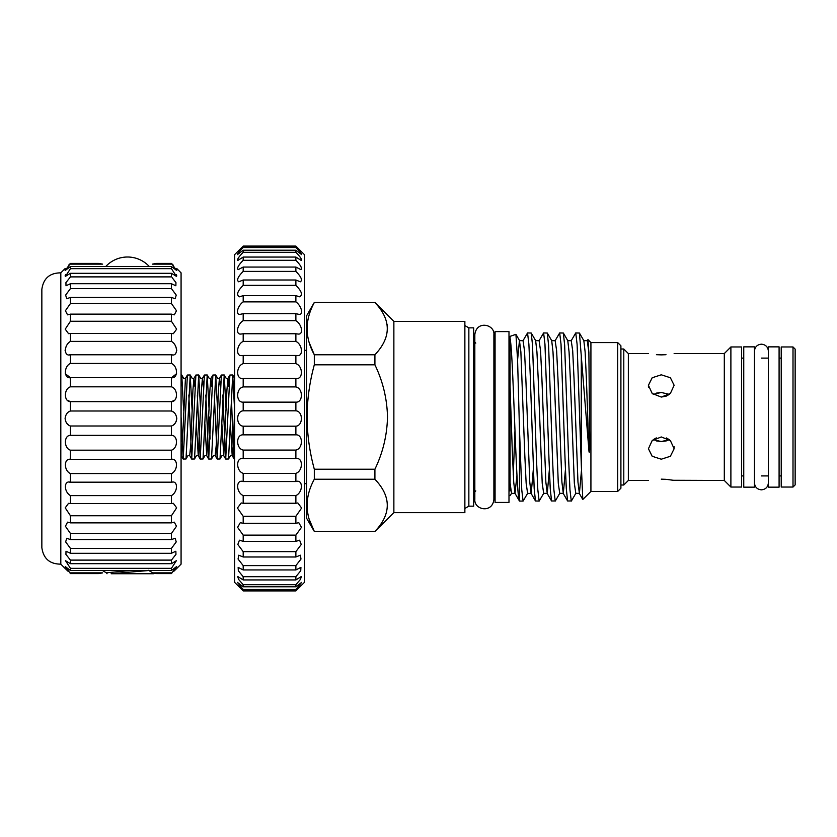 <?xml version="1.0" encoding="UTF-8"?>
<svg xmlns="http://www.w3.org/2000/svg" width="837" height="837" viewBox="0 0 837 837"><rect width="100%" height="100%" fill="white"/><g stroke="black" fill="none" stroke-linecap="round" stroke-linejoin="round"><path stroke-width="1.26" d="M754.451 417.014L754.451 346.863L743.748 346.863L743.748 487.155L754.451 487.155L754.451 417.014M779.09 417.014L779.09 346.863L768.376 346.863L768.376 487.155L779.09 487.155L779.09 417.014M296.685 481.474L295.88 481.537L295.88 473.376C303.214 470.959 303.235 457.054 295.88 458.582L295.88 450.086C303.214 448.642 303.235 434.319 295.88 434.853L295.88 426.19C303.214 425.73 303.235 411.281 295.88 410.81L295.88 402.147C303.214 402.681 303.235 388.368 295.88 386.914L295.88 378.418C303.214 379.946 303.235 366.051 295.88 363.624L295.88 355.463L296.842 355.526C303.726 356.886 302.481 344.31 295.88 341.412L295.88 333.743L297.857 334.026C304.113 335.062 301.697 323.909 295.88 320.697L295.88 313.676L298.788 314.325C304.27 315.057 300.996 305.296 295.88 301.885L295.88 295.639L299.615 296.811C302.921 294.969 301.676 291.15 295.88 285.344L295.88 279.997L300.337 281.807C302.659 280.207 301.174 276.744 295.88 271.397L295.88 267.055L300.922 269.64C302.356 268.279 300.671 265.172 295.88 260.307L295.88 257.053L301.351 260.516C302 259.397 300.18 256.666 295.88 252.303L295.88 250.2L301.644 254.626C301.623 253.747 299.698 251.382 295.88 247.532L295.88 246.622L301.759 252.073L299.081 249.28L304.448 254.647L304.448 582.353L299.081 587.72C303.057 583.651 302 584.529 295.88 590.378L295.88 589.468L301.634 582.385L295.88 586.8L295.88 584.697L300.452 579.413L301.351 576.484L295.88 579.947L295.88 576.693L300.734 570.761L300.922 567.36L295.88 569.945L295.88 565.603L301.006 559.043L300.337 555.182L295.88 557.003L295.88 551.656L301.247 544.489L299.615 540.189L295.88 541.361L295.88 535.115L301.456 527.373L298.788 522.675L295.88 523.324L295.88 516.303L301.623 508.049L297.857 502.964L295.88 503.257L295.88 495.588C303.214 492.261 303.235 479.046 295.88 481.537L243.19 481.537C235.846 479.046 235.825 492.24 243.19 495.588L243.19 503.257L241.213 502.974L237.436 508.038L243.19 516.303L243.19 523.324L240.282 522.675L237.603 527.362L243.19 535.115L243.19 541.361L239.445 540.189L237.813 544.479L243.19 551.656L243.19 557.003L238.733 555.193L238.064 559.043L243.19 565.603L243.19 569.945L238.147 567.36L238.325 570.761L243.19 576.693L243.19 579.947L237.708 576.484L238.608 579.413L243.19 584.697L243.19 586.8L237.426 582.385L243.19 589.468L243.19 590.378C237.07 584.529 236.003 583.651 239.989 587.72L234.622 582.353L234.622 254.647L239.989 249.28L237.3 252.073L243.19 246.622L243.19 247.532C239.372 251.372 237.446 253.737 237.426 254.626L243.19 250.2L243.19 252.303C238.89 256.656 237.07 259.397 237.708 260.516L243.19 257.053L243.19 260.307C238.399 265.162 236.714 268.269 238.147 269.64L243.19 267.055L243.19 271.397C237.886 276.733 236.4 280.207 238.733 281.807L243.19 279.997L243.19 285.344C237.384 291.14 236.139 294.959 239.445 296.811L243.19 295.639L243.19 301.885C238.074 305.296 234.789 315.057 240.282 314.325L243.19 313.676L243.19 320.697C237.363 323.898 234.956 335.072 241.213 334.026L243.19 333.743L243.19 341.412C236.589 344.3 235.323 356.876 242.217 355.526L243.19 355.463L243.19 363.624C235.846 366.041 235.825 379.946 243.19 378.418L243.19 386.914C235.846 388.358 235.825 402.681 243.19 402.147L243.19 410.81C235.846 411.27 235.825 425.719 243.19 426.19L243.19 434.853C235.846 434.319 235.825 448.632 243.19 450.086L243.19 458.582C235.846 457.054 235.825 470.949 243.19 473.376L243.19 481.537L242.217 481.474M237.3 584.927L243.19 590.912L295.88 590.912L301.759 584.927M295.88 246.622L243.19 246.622M295.88 250.2L243.19 250.2M295.88 257.053L243.19 257.053M295.88 267.055L243.19 267.055M295.88 279.997L243.19 279.997M295.88 295.639L243.19 295.639M295.88 313.676L243.19 313.676M295.88 333.743L243.19 333.743M295.88 355.463L243.19 355.463M295.88 434.853L243.19 434.853M295.88 426.19L243.19 426.19M295.88 410.81L243.19 410.81M295.88 402.147L243.19 402.147M295.88 386.914L243.19 386.914M295.88 378.418L243.19 378.418M295.88 363.624L243.19 363.624M295.88 341.412L243.19 341.412M295.88 320.697L243.19 320.697M295.88 301.885L243.19 301.885M295.88 285.344L243.19 285.344M295.88 271.397L243.19 271.397M295.88 260.307L243.19 260.307M295.88 252.303L243.19 252.303M295.88 247.532L243.19 247.532M299.081 249.28L295.88 246.088L243.19 246.088L239.989 249.28M295.88 590.378L243.19 590.378M295.88 589.468L243.19 589.468M295.88 586.8L243.19 586.8M295.88 584.697L243.19 584.697M295.88 579.947L243.19 579.947M295.88 576.693L243.19 576.693M295.88 569.945L243.19 569.945M295.88 565.603L243.19 565.603M295.88 557.003L243.19 557.003M295.88 551.656L243.19 551.656M295.88 541.361L243.19 541.361M295.88 535.115L243.19 535.115M295.88 523.324L243.19 523.324M295.88 516.303L243.19 516.303M295.88 503.257L243.19 503.257M295.88 495.588L243.19 495.588M295.88 473.376L243.19 473.376M295.88 458.582L243.19 458.582M295.88 450.086L243.19 450.086M306.583 483.681L304.448 483.681M306.583 350.347L304.448 350.347M374.913 354.773C391.392 337.311 391.392 319.901 374.913 302.565L314.314 302.419L306.583 315.811L306.583 518.218L314.314 531.453C304.741 514.138 304.741 496.728 314.314 479.245L374.913 479.245L374.913 469.222C382.896 452.681 387.081 435.271 387.5 417.014C387.081 398.736 382.886 381.337 374.913 364.806L374.913 354.773L314.314 354.773L314.314 364.806C309.638 381.829 307.221 399.228 307.053 417.014C307.189 434.623 309.617 452.022 314.314 469.222L374.913 469.222M309.219 342.657L314.314 354.773C304.741 337.457 304.741 320.048 314.314 302.565L314.314 302.419M374.913 302.565L314.314 302.565M393.871 512.642L464.87 512.642L464.87 321.377L393.871 321.377L393.871 512.642L374.913 531.453C391.392 513.991 391.392 496.582 374.913 479.245M387.5 328.669L387.175 324.651M468.856 327.853L473.658 327.853L473.658 506.165L468.856 506.165L468.856 327.853L464.87 325.551M374.913 364.806L314.314 364.806M309.219 519.338L314.314 531.453L374.913 531.453M314.314 469.222L314.314 479.245M495.075 417.014L495.075 502.42L508.99 502.42L508.99 331.598L495.075 331.598L495.075 417.014M516.942 475.468L515.006 493.37L519.484 501.07L519.484 429.559L521.754 489.812L523.094 501.081L519.484 501.07C517.81 500.767 516.147 460.842 514.452 417.014C512.945 380.082 511.658 345.597 510.068 338.42L510.068 490.744M510.068 482.959L511.553 493.37L510.068 495.64M510.068 338.42L510.068 336.369L515.927 334.34L517.569 359.722L519.484 429.559M523.094 501.081L527.613 493.37L526.149 483.231L524.809 455.244L520.876 351.917L519.453 340.544L517.58 359.879M539.164 501.081L535.471 500.976L534.184 488.693L530.229 374.976L528.89 344.206L527.551 332.938L531.244 333.042L532.541 345.325L536.486 459.042L537.825 489.812L539.164 501.081L543.684 493.37L542.209 483.231L538.201 378.774L536.936 351.917L535.649 340.659L539.101 340.659L543.621 332.938L544.96 344.206L548.978 459.042L550.244 488.693L551.541 500.976L555.339 500.976L559.744 493.37L558.279 483.231L554.261 378.774L552.995 351.917L551.709 340.659L555.161 340.659L559.681 332.938L561.02 344.206L565.038 459.042L566.304 488.693L567.601 500.976L571.409 500.976L575.804 493.37L574.339 483.231L570.321 378.774L569.066 351.917L567.779 340.659L571.232 340.659L575.751 332.938L577.091 344.206L581.286 464.472L581.286 355.976L588.882 450.107C589.238 455.558 589.918 449.249 589.782 446.655L588.882 352.67L587.961 339.613L587.292 340.659L588.882 352.67M527.551 332.938L523.041 340.659L524.506 350.787L525.845 378.774L529.779 482.102L531.066 493.37L535.471 500.976M543.621 332.938L547.304 333.042L548.601 345.325L552.546 459.042L553.885 489.812L555.224 501.081M559.681 332.938L563.374 333.042L564.661 345.325L568.616 459.042L569.955 489.812L571.294 501.081M575.751 332.938L579.434 333.042L581.286 355.976M617.696 491.445L617.696 342.584L620.908 345.796L620.908 488.233L617.696 491.445L590.922 491.445L590.922 342.584L587.961 339.613M590.922 491.445L582.793 499.469L581.286 464.472M623.795 485.021L628.346 480.469L628.346 353.559L623.795 349.008L623.795 485.021L620.908 485.021M661.282 459.21L652.19 456.28L648.434 448.737L652.201 440.534L661.282 436.956L670.364 440.534L674.13 448.737L670.374 456.28L661.282 459.21M661.282 479.151C644.699 480.584 644.699 480.584 661.282 479.151C644.699 480.584 644.699 480.584 661.282 479.151C677.865 480.584 677.865 480.584 661.282 479.151L666.001 479.329M674.13 353.559L724.308 353.559L724.308 480.469L673.147 480.271M673.105 480.26L666.514 479.371M656.334 437.908L653.226 439.676L661.282 441.538L666.2 440.911M666.262 440.9L669.338 439.676L666.315 437.939M669.338 439.676L661.282 441.538L656.344 440.911M730.889 417.014L730.889 487.05L741.603 487.05L741.603 346.968L730.889 346.968L730.889 417.014M793.005 346.968L781.224 346.968L781.224 487.05L793.005 487.05L793.005 346.968L795.15 349.113L795.15 484.905L793.005 487.05M661.282 397.073L652.201 393.484L648.434 385.282L652.19 377.749L661.282 374.809L670.374 377.749L674.13 385.282L670.364 393.484L661.282 397.073L666.189 396.131M666.231 396.11L669.338 394.353L661.282 392.48L653.226 394.353M656.428 354.689L661.282 354.878C644.699 353.444 644.699 353.444 661.282 354.878L665.99 354.7M661.282 354.878C677.865 353.444 677.865 353.444 661.282 354.878M661.23 392.48L656.334 393.118M234.622 457.086L234.14 458.99L233.146 446.738L231.336 395.012M225.708 459.042L228.532 458.99L232.707 374.976L229.893 375.039L225.708 459.042L222.83 395.012M232.707 374.976L234.622 410.224L233.324 444.353L232.257 455.673L230.478 455.61L228.532 458.99M217.212 459.042L220.026 458.99L224.211 374.976L221.386 375.039L217.212 459.042L214.335 395.012M224.211 374.976L226.116 410.224M208.706 459.042L211.531 458.99L215.705 374.976L212.891 375.039L208.706 459.042L205.829 395.012M215.705 374.976L217.62 410.224M209.334 417.014L210.077 439.017M200.21 459.042L203.025 458.99L207.21 374.976L204.385 375.039L200.21 459.042L197.333 395.012M207.21 374.976L209.114 410.224M191.704 459.042L194.529 458.99L198.704 374.976L195.889 375.039L191.704 459.042L188.827 395.012M198.704 374.976L200.618 410.224M183.209 459.042L186.023 458.99L190.208 374.976L187.383 375.039L183.209 459.042L181.074 416.784M190.208 374.976L192.112 410.224M181.074 379.443L181.775 375.039L183.617 410.224M176.785 268.572L181.074 272.852L181.074 564.148L176.785 568.428M156.645 573.607L152.428 572.874L156.645 573.607L171.439 573.607C178.145 567.099 178.145 567.099 171.439 573.607L176.68 566.492L171.439 570.52L171.439 568.333L176.377 560.696L171.439 563.699L171.439 560.11L175.958 554.376L175.864 551.217L171.439 553.288L171.439 548.392L176.23 541.916L175.184 538.264L171.439 539.572L171.439 533.483L176.471 526.274L174.326 522.162L171.439 522.863L171.439 515.738L176.649 507.85L173.343 503.319L171.439 503.592L171.439 495.609C178.135 491.842 178.155 480.093 171.439 482.227L171.439 473.564C178.135 470.697 178.155 458.153 171.439 459.293L171.439 450.18C178.135 448.266 178.155 435.24 171.439 435.355L171.439 426.002C174.441 425.06 176.22 422.559 176.785 418.5C176.23 414.441 174.441 411.94 171.439 410.998L173.311 411.982M174.096 400.463L171.439 401.645C178.135 401.77 178.155 388.745 171.439 386.82L171.439 377.707C178.135 378.847 178.155 366.313 171.439 363.436L171.439 354.773L172.234 354.815M176.597 373.731L171.439 377.707L70.444 377.707C63.738 378.847 63.727 366.313 70.444 363.436L70.444 354.773L69.638 354.815M175.864 346.79L176.785 350.389M171.439 341.391L70.444 341.391C63.727 345.168 63.738 356.907 70.444 354.773L171.439 354.773C178.135 356.907 178.155 345.168 171.439 341.391L171.439 333.408L173.343 333.681L176.659 329.15L171.439 321.262L171.439 314.137L174.326 314.838L176.471 310.726L171.439 303.517L171.439 297.428L175.184 298.736L176.23 295.084L171.439 288.608L171.439 283.712L175.864 285.783L175.958 282.624L172.234 277.748M176.293 274.63L176.785 275.917M175.529 268.572L176.785 270.414M173.269 265.183L171.439 263.393C178.145 269.901 178.145 269.901 171.439 263.393L156.645 263.393L152.428 264.126L156.645 263.393M70.444 341.391L70.444 333.408L68.54 333.681L65.223 329.15L70.444 321.262L70.444 314.137L67.546 314.838L65.412 310.726L70.444 303.517L70.444 297.428L66.698 298.736L65.642 295.084L70.444 288.608L70.444 283.712L66.008 285.783L65.924 282.624L70.444 276.89L171.439 276.89L171.439 273.301L176.377 276.304L171.439 268.667L171.439 266.48L176.68 270.508L171.439 263.393M98.41 573.607L102.627 572.874L98.41 573.607L70.444 573.607C63.738 567.099 63.738 567.099 70.444 573.607L65.192 566.492L70.444 570.52L70.444 568.333L65.506 560.696L70.444 563.699L70.444 560.11L65.924 554.376L66.008 551.217L70.444 553.288L70.444 548.392L65.652 541.916L66.698 538.264L70.444 539.572L70.444 533.483L65.412 526.274L67.546 522.162L70.444 522.863L70.444 515.738L65.223 507.85L68.54 503.319L70.444 503.592L70.444 495.609C63.738 491.842 63.727 480.093 70.444 482.227L70.444 473.564C63.738 470.697 63.727 458.153 70.444 459.293L70.444 450.18C63.738 448.266 63.727 435.24 70.444 435.355L70.444 426.002C67.441 425.06 65.652 422.559 65.087 418.5C65.652 414.441 67.441 411.94 70.444 410.998L171.439 410.998L171.439 401.645L70.444 401.645C63.738 401.77 63.727 388.745 70.444 386.82L70.444 377.707L65.286 373.731M171.439 273.301L70.444 273.301L70.444 276.89L69.638 277.748M67.776 400.463L70.444 401.645L70.444 410.998L68.561 411.982M65.087 568.428L60.808 564.148L60.808 272.852L65.087 268.572M70.444 273.301L65.506 276.304L70.444 268.667L70.444 266.48L65.192 270.508L70.444 263.393C63.738 269.901 63.738 269.901 70.444 263.393L68.613 265.183M66.353 268.572L65.087 270.414M65.579 274.63L65.087 275.917M66.008 346.79L65.087 350.389M60.808 564.148C49.728 564.117 43.409 558.614 41.85 547.649L41.85 289.351C43.409 278.386 49.728 272.883 60.808 272.852M171.439 264.126L152.428 264.126M98.41 263.393L102.627 264.126L98.41 263.393L70.444 263.393M171.439 386.82L70.444 386.82M171.439 363.436L70.444 363.436M171.439 333.408L70.444 333.408M171.439 321.262L70.444 321.262M171.439 314.137L70.444 314.137M171.439 303.517L70.444 303.517M171.439 297.428L70.444 297.428M171.439 288.608L70.444 288.608M171.439 283.712L70.444 283.712M171.439 268.667L70.444 268.667M171.439 266.48L70.444 266.48M102.627 264.126L70.444 264.126M65.589 421.231L66.866 423.438M66.908 423.491L68.561 425.008M68.048 571.263L65.621 568.94M69.67 482.185L172.213 482.185M102.627 572.874L70.444 572.874M171.439 570.52L70.444 570.52M171.439 568.333L70.444 568.333M171.439 563.699L70.444 563.699M171.439 560.11L70.444 560.11M171.439 553.288L70.444 553.288M171.439 548.392L70.444 548.392M171.439 539.572L70.444 539.572M171.439 533.483L70.444 533.483M171.439 522.863L70.444 522.863M171.439 515.738L70.444 515.738M171.439 503.592L70.444 503.592M171.439 495.609L70.444 495.609M171.439 473.564L70.444 473.564M171.439 459.293L70.444 459.293M171.439 450.18L70.444 450.18M171.439 435.355L70.444 435.355M171.439 426.002L70.444 426.002M173.834 571.263L176.262 568.94M176.283 421.231L175.017 423.438M174.964 423.491L173.322 425.008M171.439 572.874L152.428 572.874M148.452 570.29L153.37 573.188L151.194 573.743L153.37 573.743L153.37 573.188M151.194 573.743L111.143 573.743C105.703 573.743 105.703 573.743 111.143 573.743L148.505 570.52M588.882 450.107L586.392 378.774L585.126 351.917L583.839 340.659L587.292 340.659M514.985 430.009L513.28 474.621M581.433 470.823L579.392 493.474L577.969 482.102L574.036 378.774L572.696 350.787L571.232 340.659M565.414 469.85L563.322 493.474L561.909 482.102L557.976 378.774L556.636 350.787L555.161 340.659M549.354 469.85L547.262 493.474L545.85 482.102L541.905 378.774L540.566 350.787L539.101 340.659M533.284 469.85L531.202 493.474L527.613 493.37M511.553 493.37L515.006 493.37L513.719 482.102L512.453 455.244L510.068 386.976M107.021 573.743L106.477 572.811L130.059 570.52M181.074 455.297L182.32 444.353L185.427 378.418L183.732 378.418L181.775 375.039M191.631 458.99L189.685 455.61L190.815 444.353L192.949 389.676L193.933 378.418L194.916 386.704M196.371 423.804L198.254 455.673L201.445 389.676L202.428 378.418L203.422 386.704M204.866 423.804L206.76 455.673L209.951 389.676L210.934 378.418L211.918 386.704M217.139 458.99L215.182 455.61L216.323 444.353L218.447 389.676L219.43 378.418L220.424 386.704M221.868 423.804L223.761 455.673L226.953 389.676L227.936 378.418L228.919 386.704M230.374 423.804L232.184 455.61L234.14 458.99M768.376 482.876C767.968 487.103 765.646 489.425 761.419 489.833C757.192 489.425 754.869 487.103 754.451 482.876M768.376 351.153C767.968 346.916 765.646 344.603 761.419 344.185C757.192 344.603 754.869 346.916 754.451 351.153M393.871 321.377L374.913 302.419M468.856 506.165L464.87 508.467M475.793 490.911L473.658 493.045M495.075 343.118L493.893 343.118L493.893 334.654C494.991 324.526 476.525 319.912 474.83 334.654L474.83 499.365C473.983 510.005 492.533 513.667 493.893 499.365L493.893 334.654M495.075 490.911L493.893 490.911M475.793 343.118L473.658 340.973M374.913 531.6L314.314 531.6M510.068 343.118L508.99 343.118M510.068 490.911L508.99 490.911M617.696 342.584L590.922 342.584M628.346 480.469L648.434 480.469M674.13 448.737L674.13 446.728M724.308 480.469L730.889 487.05M515.927 334.34L519.578 340.659L523.041 340.659M531.244 333.042L535.649 340.659M547.304 333.042L551.709 340.659M563.374 333.042L567.779 340.659M579.434 333.042L583.839 340.659M575.804 493.37L579.267 493.37L582.793 499.469M559.744 493.37L563.196 493.37L567.601 500.976M543.684 493.37L547.136 493.37L551.541 500.976M741.603 475.918L743.748 475.918M761.419 475.918L768.376 475.918M779.09 475.918L781.224 475.918M741.603 358.11L743.748 358.11M761.419 358.11L768.376 358.11M779.09 358.11L781.224 358.11M724.308 353.559L730.889 346.968M628.346 353.559L648.434 353.559M620.908 349.008L623.795 349.008M648.434 385.282L648.434 387.29M181.074 374.976L181.702 374.976M149.279 266.48A29.713 29.713 0 0 0 105.776 266.48M106.602 572.947L103.097 570.918M186.023 458.99L187.98 455.61L189.685 455.61M190.271 375.039L192.228 378.418L193.933 378.418L195.889 375.039M194.529 458.99L196.475 455.61L198.181 455.61L200.137 458.99M198.777 375.039L200.734 378.418L202.428 378.418L204.385 375.039M203.025 458.99L204.981 455.61L206.687 455.61L208.633 458.99M207.273 375.039L209.229 378.418L210.934 378.418L212.891 375.039M211.531 458.99L213.477 455.61L215.182 455.61M215.779 375.039L217.735 378.418L219.43 378.418L221.386 375.039M220.026 458.99L221.983 455.61L223.688 455.61L225.634 458.99M224.274 375.039L226.231 378.418L227.936 378.418L229.893 375.039M232.78 375.039L234.737 378.418M183.136 458.99L181.074 455.464M187.383 375.039L185.427 378.418"/></g></svg>
